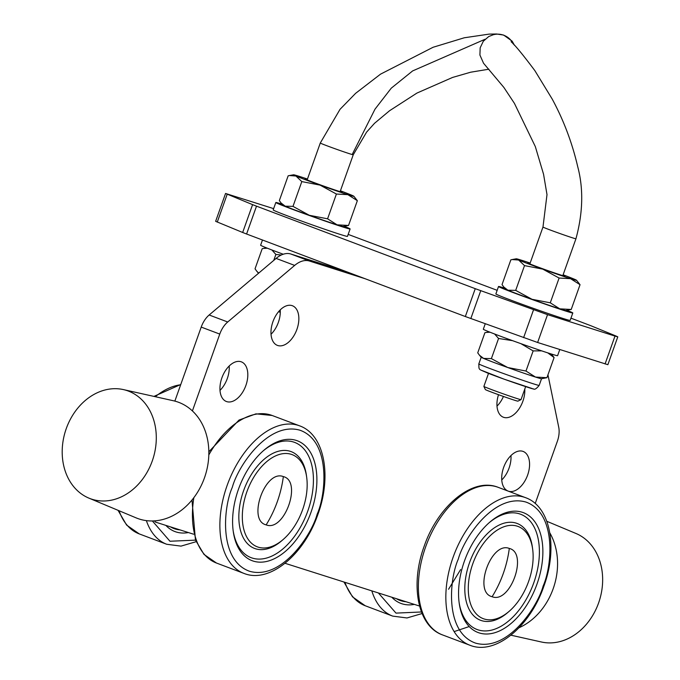 <?xml version="1.0" encoding="UTF-8"?>
<svg xmlns="http://www.w3.org/2000/svg" width="680" height="680" viewBox="0 0 680 680"><rect width="100%" height="100%" fill="white"/><g stroke="black" fill="none" stroke-linecap="round" stroke-linejoin="round"><path stroke-width="1.02" d="M535.491 377.069A32.036 0.807 19.6 0 0 541.331 378.734A32.036 0.807 19.6 0 0 541.51 378.734L546.924 377.697L535.491 377.069A32.036 0.807 19.6 0 1 507.731 367.523L525.98 371.042L535.491 377.069M340.272 191.216A19.712 0.501 -160.4 0 1 342.269 192.185A19.712 0.501 -160.4 0 1 342.15 192.185A19.712 0.501 -160.4 0 1 312.553 182.01A19.712 0.501 -160.4 0 1 305.142 178.959A19.712 0.501 -160.4 0 1 305.277 178.933A19.712 0.501 -160.4 0 1 307.309 179.477M562.963 275.221A19.712 0.501 -160.4 0 1 564.969 276.19A19.712 0.501 -160.4 0 1 564.842 276.19A19.712 0.501 -160.4 0 1 545.437 269.748A19.712 0.501 -160.4 0 1 527.833 262.973A19.712 0.501 -160.4 0 1 527.969 262.947A19.712 0.501 -160.4 0 1 530 263.483M464.44 561.051A64.073 38.02 -69.3 0 1 489.762 522.189A64.073 38.02 -69.3 0 1 522.197 512.244A64.073 38.02 -69.3 0 1 536.979 584.111A64.073 38.02 -69.3 0 1 493.179 633.165A64.073 38.02 -69.3 0 1 459.204 603.185A64.073 38.02 -69.3 0 1 464.44 561.051M459.077 602.233A61.608 36.558 110.7 0 0 491.971 630.037A61.608 36.558 110.7 0 0 533.723 582.964A61.608 36.558 110.7 0 0 519.512 513.859A61.608 36.558 110.7 0 0 489.039 522.818M528.606 581.451A49.283 29.248 -69.3 0 1 509.133 611.346A49.283 29.248 -69.3 0 1 484.185 618.995A49.283 29.248 -69.3 0 1 472.812 563.712A49.283 29.248 -69.3 0 1 506.506 525.98A49.283 29.248 -69.3 0 1 532.635 549.032A49.283 29.248 -69.3 0 1 528.606 581.451M509.133 611.346L507.696 612.578A51.748 30.71 -69.3 0 1 481.5 620.611A51.748 30.71 -69.3 0 1 469.565 562.564A51.748 30.71 -69.3 0 1 504.934 522.946A51.748 30.71 -69.3 0 1 532.38 547.162L532.635 549.032M283.339 476.603C302.566 481.049 284.368 532.295 266.152 524.875C246.917 520.421 265.124 469.183 283.339 476.603A98.566 79.297 -72.4 0 1 266.152 524.875M509.303 548.446C528.53 552.891 510.331 604.137 492.116 596.717C472.889 592.263 491.087 541.016 509.303 548.446A98.566 79.297 -72.4 0 1 492.116 596.717M246.849 491.869A49.283 29.248 -69.3 0 1 280.534 454.138A49.283 29.248 -69.3 0 1 306.672 477.198A49.283 29.248 -69.3 0 1 302.642 509.609A49.283 29.248 -69.3 0 1 283.169 539.504A49.283 29.248 -69.3 0 1 248.914 540.379A49.283 29.248 -69.3 0 1 246.849 491.869M488.512 373.397L483.871 386.418A19.712 0.501 19.6 0 0 483.871 386.435L485.367 389.58A17.246 0.433 19.6 0 0 491.852 392.25A17.246 0.433 19.6 0 0 508.623 398.259A17.246 0.433 19.6 0 0 517.854 401.149L521.008 399.653A19.712 0.501 19.6 0 0 521.016 399.644L525.649 386.623M283.169 539.504L281.732 540.744A51.748 30.71 -69.3 0 1 245.769 541.663A51.748 30.71 -69.3 0 1 243.593 490.722A51.748 30.71 -69.3 0 1 278.97 451.103A51.748 30.71 -69.3 0 1 306.408 475.32L306.672 477.198M483.871 386.435A19.712 0.501 19.6 0 0 491.283 389.478A19.712 0.501 19.6 0 0 510.45 396.355A19.712 0.501 19.6 0 0 521.008 399.653M278.57 311.678A17.246 0.433 19.6 0 0 280.287 312.29M233.112 530.391A61.608 36.558 110.7 0 0 266.007 558.195A61.608 36.558 110.7 0 0 307.76 511.122A61.608 36.558 110.7 0 0 305.388 450.772A61.608 36.558 110.7 0 0 263.075 450.976M311.006 512.269A64.073 38.02 -69.3 0 1 267.214 561.323A64.073 38.02 -69.3 0 1 233.24 531.343A64.073 38.02 -69.3 0 1 238.476 489.209A64.073 38.02 -69.3 0 1 263.798 450.347A64.073 38.02 -69.3 0 1 308.32 449.2A64.073 38.02 -69.3 0 1 311.006 512.269M511.139 41.735C515.295 45.416 523.2 55.046 534.854 70.627L552.236 99.11C563.669 120.292 572.16 142.783 577.694 166.575C583.585 188.691 583.006 212.755 575.943 238.765A17.493 0.442 -160.4 0 1 575.943 238.774A17.493 0.442 -160.4 0 1 566.763 235.917A17.493 0.442 -160.4 0 1 549.559 229.755A17.493 0.442 -160.4 0 1 542.98 227.035L547 194.624L543.567 174.293L535.313 146.566L514.428 103.368L503.846 87.397L483.548 63.248L479.91 55.029L480.173 47.795L483.293 41.267L488.665 36.584L493.17 34.773M513.434 44.2A17.493 17.383 -83.1 0 0 493.289 34.739M563.116 274.797A32.036 0.807 -160.4 0 1 574.175 279.115A32.036 0.807 -160.4 0 1 576.563 280.271A32.036 0.807 -160.4 0 1 576.368 280.33A32.036 0.807 -160.4 0 1 570.529 278.673A32.036 0.807 -160.4 0 1 542.767 269.127A32.036 0.807 -160.4 0 1 518.636 260.024A32.036 0.807 -160.4 0 1 516.264 258.8A32.036 0.807 -160.4 0 1 522.283 260.466A32.036 0.807 -160.4 0 1 530.154 263.058M340.416 190.791A32.036 0.807 -160.4 0 1 351.475 195.1A32.036 0.807 -160.4 0 1 353.872 196.265A32.036 0.807 -160.4 0 1 353.668 196.325A32.036 0.807 -160.4 0 1 347.837 194.658A32.036 0.807 -160.4 0 1 320.067 185.121A32.036 0.807 -160.4 0 1 295.945 176.018A32.036 0.807 -160.4 0 1 293.573 174.794A32.036 0.807 -160.4 0 1 299.582 176.46A32.036 0.807 -160.4 0 1 307.453 179.053M469.208 626.552L454.163 631.592M489.175 331.882L484.908 332.707L477.734 352.844L479.493 355.249L483.599 358.42A32.036 0.807 19.6 0 0 507.731 367.523L491.385 358.615L483.599 358.42A32.036 0.807 19.6 0 1 481.202 357.263L478.813 363.894A32.036 0.807 19.6 0 0 499.307 372.002A32.036 0.807 19.6 0 0 533.12 383.741A32.036 0.807 19.6 0 0 538.951 385.407A32.036 0.807 19.6 0 0 539.172 385.381C536.469 388.764 534.548 389.921 533.426 388.841C535.967 390.354 503.702 379.338 487.433 372.971C477.955 368.628 479.094 370.506 478.813 363.894M576.563 280.271L580.04 284.69L570.529 278.673L559.104 278.035L542.767 269.127L524.51 265.608L518.636 260.024L512.142 259.556L510.85 259.837L502.027 284.614L503.787 287.019L507.9 290.199A32.036 0.807 -160.4 0 1 505.504 289.034L503.787 287.019M353.872 196.265L357.349 200.685L347.837 194.658L336.404 194.03L320.067 185.121L301.81 181.594L295.945 176.018L289.45 175.542L288.159 175.822L279.335 200.608L281.087 203.006L285.2 206.184A32.036 0.807 -160.4 0 1 282.803 205.029L281.087 203.006M152.362 520.957L169.966 541.246L195.5 540.133M378.394 592.968L395.99 613.113L421.464 611.975M448.57 589.254L460.615 569.585M258.51 273.258A32.036 0.807 19.6 0 0 258.527 273.267L256.793 271.235L258.714 273.105M559.104 278.035L550.281 302.812L532.024 299.293L515.687 290.385L524.51 265.608M515.687 290.385L507.9 290.199A32.036 0.807 -160.4 0 0 532.024 299.293A32.036 0.807 -160.4 0 0 559.784 308.839L550.281 302.812M571.217 309.476L559.784 308.839A32.036 0.807 -160.4 0 0 565.803 310.505L571.217 309.476L580.04 284.69M336.404 194.03L327.582 218.807L309.324 215.288L292.986 206.38L301.81 181.594M292.986 206.38L285.2 206.184A32.036 0.807 -160.4 0 0 309.324 215.288A32.036 0.807 -160.4 0 0 337.093 224.833L327.582 218.807M348.525 225.463L337.093 224.833A32.036 0.807 -160.4 0 0 343.102 226.5L348.525 225.463L357.349 200.685M494.623 334.007L498.559 338.478L491.385 358.615M486.192 332.426L490.059 332.231M520.897 343.655L533.154 350.905L525.98 371.042M498.559 338.478L512.558 340.663M547.774 352.877L554.09 357.561L546.924 377.697M533.154 350.905L541.663 350.854M554.09 357.561L551.369 354.025M188.377 532.55A64.073 38.02 -69.3 0 1 165.861 525.394M414.341 604.392A64.073 38.02 -69.3 0 1 391.825 597.236M266.483 247.869L262.208 248.693L255.034 268.829L256.793 271.235M170.391 526.83A61.608 36.558 110.7 0 0 180.064 529.907M396.355 598.672A61.608 36.558 110.7 0 0 406.028 601.749M271.923 249.994L275.868 254.464L273.751 260.398M263.5 248.412L267.359 248.217M275.868 254.464L281.358 254.992M66.258 428.621A57.086 45.925 107.6 0 1 123.394 389.589A57.086 45.925 107.6 0 1 152.235 461.057A57.086 45.925 107.6 0 1 88.884 498.117A57.086 45.925 107.6 0 1 66.258 428.621M510.927 635.188L541.45 642.005A57.086 45.925 -72.4 0 0 599.369 600.661A57.086 45.925 -72.4 0 0 575.96 533.477L546.813 521.288M566.942 310.301A39.431 0.994 -160.4 0 1 572.807 312.962A39.431 0.994 -160.4 0 1 565.352 310.938A39.431 0.994 -160.4 0 1 523.736 296.497A39.431 0.994 -160.4 0 1 498.517 286.51A39.431 0.994 -160.4 0 1 504.747 288.15M344.25 226.287A39.431 0.994 -160.4 0 1 350.115 228.956A39.431 0.994 -160.4 0 1 342.661 226.933A39.431 0.994 -160.4 0 1 301.045 212.492A39.431 0.994 -160.4 0 1 275.825 202.504A39.431 0.994 -160.4 0 1 282.055 204.144M485.248 323.774L483.318 329.214A39.431 0.994 19.6 0 0 508.538 339.201A39.431 0.994 19.6 0 0 550.154 353.642A39.431 0.994 19.6 0 0 557.6 355.666L559.784 349.537M88.884 498.117L136.094 517.862A61.608 49.563 -72.4 0 0 204.459 477.862A61.608 49.563 -72.4 0 0 173.332 400.732L123.394 389.589M549.831 532.882A61.608 49.563 107.6 0 1 519.019 627.742M498.517 286.51L495.873 293.938A39.431 0.994 19.6 0 0 521.092 303.926A39.431 0.994 19.6 0 0 562.708 318.368A39.431 0.994 19.6 0 0 570.163 320.39L572.807 312.962M275.825 202.504L273.181 209.933A39.431 0.994 19.6 0 0 298.401 219.912A39.431 0.994 19.6 0 0 340.017 234.353A39.431 0.994 19.6 0 0 347.463 236.385L350.115 228.956M570.953 318.163L590.759 325.686L616.148 336.073L617.788 336.846L614.992 336.09L547.544 314.644L475.252 288.677L465.333 316.531L246.585 234.013L256.504 206.159L252.586 204.637L242.667 232.483L246.585 234.013M617.788 336.846L607.869 364.692L537.625 342.49L465.333 316.531M262.471 240.006L260.618 245.2A39.431 0.994 19.6 0 0 283.245 254.235M348.177 234.396L497.165 290.326M273.64 208.632L225.556 193.469L252.586 204.637M256.504 206.159L475.252 288.677M242.667 232.483L215.636 221.323L225.556 193.469M154.581 520.863A4.93 2.924 110.7 0 0 155.796 522.189A4.93 2.924 110.7 0 0 155.881 522.223L193.596 534.208M547.952 374.816L558.731 427.236A19.712 11.696 -69.3 0 1 557.319 441.405L535.211 503.506M192.406 410.924L219.768 334.084A19.712 11.696 -69.3 0 1 227.715 321.997L294.661 265.412A29.571 17.544 -69.3 0 1 309.409 261.018L365.236 278.766M419.56 606.05L285.039 563.287M245.871 385.492A21.191 12.58 -69.3 0 1 226.398 401.506A21.191 12.58 -69.3 0 1 221.884 377.868A21.191 12.58 -69.3 0 1 241.357 361.853A21.191 12.58 -69.3 0 1 245.871 385.492M527.629 475.073A21.191 12.58 -69.3 0 1 508.156 491.087A21.191 12.58 -69.3 0 1 503.642 467.44A21.191 12.58 -69.3 0 1 523.115 451.427A21.191 12.58 -69.3 0 1 527.629 475.073M296.905 329.383A21.191 12.58 -69.3 0 1 277.431 345.398A21.191 12.58 -69.3 0 1 272.918 321.75A21.191 12.58 -69.3 0 1 292.392 305.736A21.191 12.58 -69.3 0 1 296.905 329.383M524.781 389.07A21.191 12.58 -69.3 0 1 522.877 401.225A21.191 12.58 -69.3 0 1 503.396 417.24A21.191 12.58 -69.3 0 1 498.508 394.697M503.438 396.457A21.191 12.58 -69.3 0 1 497.004 406.104M280.236 309.876A21.191 12.58 -69.3 0 1 278.35 322.379A21.191 12.58 -69.3 0 1 271.031 334.262M510.96 455.566A21.191 12.58 -69.3 0 1 509.073 468.069A21.191 12.58 -69.3 0 1 501.755 479.952M229.194 365.984A21.191 12.58 -69.3 0 1 227.315 378.488A21.191 12.58 -69.3 0 1 219.997 390.371M346.681 271.771L290.844 254.014A29.571 17.544 110.7 0 0 276.106 258.409L209.151 314.993A19.712 11.696 110.7 0 0 201.212 327.089L174.853 401.106M340.119 191.641L353.251 154.76A17.493 0.442 -160.4 0 1 352.172 154.538A17.493 0.442 -160.4 0 1 326.868 145.741A17.493 0.442 -160.4 0 1 320.288 143.021L340.043 109.302L355.631 93.313L380.528 74.154L433.092 47.268L464.262 37.782L489.149 34.111L496.638 34L503.642 35.071L512.125 41.132L514.471 45.313M485.112 39.236L412.641 70.916L391.255 88.179L375.012 109.148L352.172 154.538M317.144 514.216C311.5 535.398 281.35 580.303 249.62 571.285C218.577 560.346 223.286 507.348 232.339 487.254C237.983 466.081 268.132 421.175 299.863 430.185C330.905 441.133 326.196 494.122 317.144 514.216M543.116 586.058C537.472 607.24 507.314 652.145 475.583 643.127C444.541 632.188 449.25 579.19 458.303 559.096C463.947 537.923 494.105 493.017 525.827 502.027C556.877 512.966 552.168 565.964 543.116 586.058M243.941 573.402A78.855 46.792 -69.3 0 1 227.137 485.427A78.855 46.792 -69.3 0 1 299.608 425.841C324.675 434.656 331.976 476.357 317.892 514.42C304.232 554.472 269.611 583.831 243.941 573.402L216.478 563.04A78.855 46.792 -69.3 0 1 193.851 497.666M469.906 645.244A78.855 46.792 -69.3 0 1 453.101 557.269A78.855 46.792 -69.3 0 1 525.572 497.675C550.638 506.498 557.94 548.199 543.856 586.262C530.204 626.314 495.575 655.673 469.906 645.244L442.442 634.882A78.855 46.792 -69.3 0 1 425.637 546.907A78.855 46.792 -69.3 0 1 498.108 487.313L525.572 497.675M482.171 370.566L504.186 379.202L532.295 388.577M208.819 454.912A78.855 46.792 -69.3 0 1 272.144 415.48L299.608 425.841M119.068 510.739A78.855 46.792 110.7 0 0 139.272 533.91L126.599 525.062L118.031 510.306M180.668 384.778A78.855 46.792 110.7 0 0 155.304 396.712M344.947 582.335A78.855 46.792 110.7 0 0 365.236 605.752L352.521 596.861L343.952 582.012M146.37 520.616A78.855 46.792 110.7 0 0 166.736 544.272L181.024 546.116L196.12 541.696M371.824 590.877A78.855 46.792 110.7 0 0 392.708 616.114L406.997 617.958L422.084 613.538M614.992 336.09L605.081 363.936M537.625 342.49L547.544 314.644M533.528 309.808L523.617 337.654M470.823 318.554L480.743 290.708M217.277 222.097L227.197 194.242M309.409 261.018L290.844 254.014M294.661 265.412L276.106 258.409M227.715 321.997L209.151 314.993M219.768 334.084L201.212 327.089M353.251 154.76L366.588 132.124L374.536 123.293L389.555 110.738L416.925 93.075L452.583 77.435L470.662 72.207L488.903 69.198M529.847 263.916L542.98 227.035M562.81 275.655L575.943 238.774M307.148 179.903L320.288 143.021M153.927 396.406L180.769 384.498M216.478 563.04L203.992 554.404L195.457 540.039L191.981 500.029M208.845 451.792L239.02 420.061L255.986 413.848L272.144 415.48M442.442 634.882C417.375 626.059 410.074 584.358 424.159 546.295C437.81 506.243 472.438 476.884 498.108 487.313M541.543 378.726L539.172 385.381M139.272 533.91L166.736 544.272M365.236 605.752L392.708 616.114M516.264 258.8L512.142 259.556M293.573 174.794L289.45 175.542M481.202 357.263L479.485 355.249M336.065 268.396L336.269 267.844"/></g></svg>
